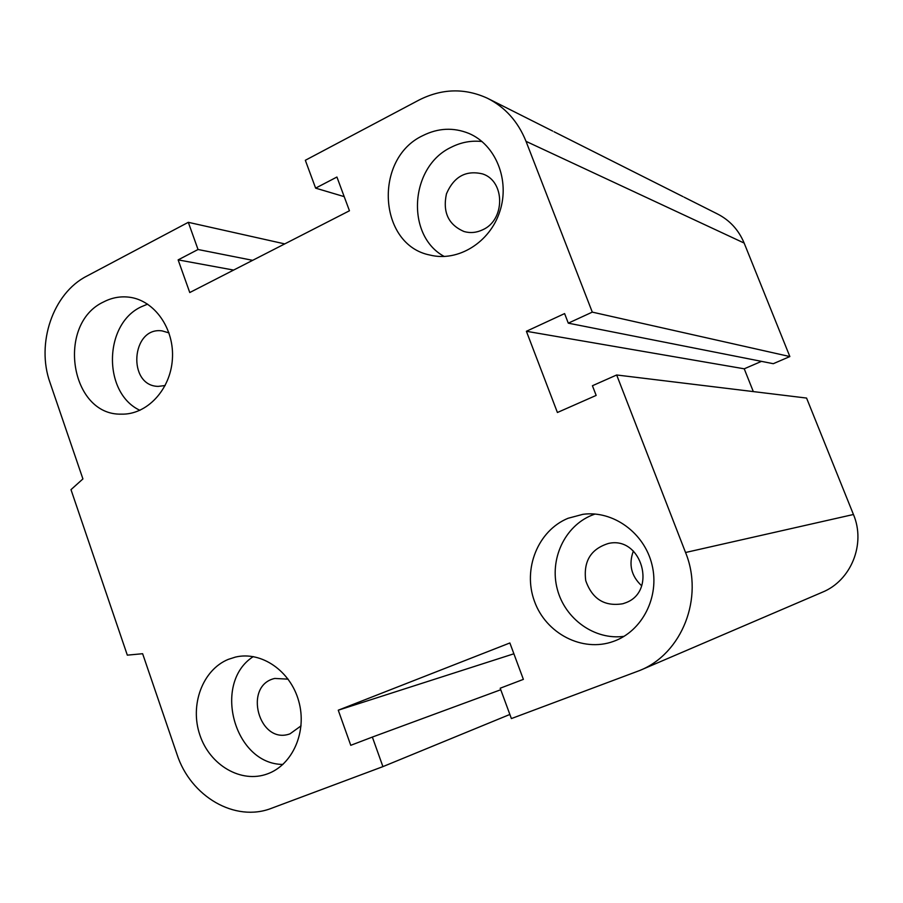 <?xml version="1.0" encoding="UTF-8"?>
<svg xmlns="http://www.w3.org/2000/svg" width="903" height="903" viewBox="0 0 903 903"><rect width="100%" height="100%" fill="white"/><g stroke="black" fill="none" stroke-linecap="round" stroke-linejoin="round"><path stroke-width="1.35" d="M301.06 725.843L290.021 733.823C259.003 745.336 242.67 685.524 274.76 678.446L288.147 679.158M165.159 385.536L158.228 386.382C127.097 386.044 131.183 326.434 162.077 330.882L169.008 332.891M482.699 229.78C476.592 232.692 470.407 233.29 464.165 231.574C448.441 224.847 442.538 212.284 446.443 193.863C453.904 176.582 465.971 169.945 482.654 173.94C505.296 181.164 505.319 220.016 482.699 229.78M625.113 602.967L622.878 603.735C604.604 606.76 592.233 599.073 585.742 580.663C583.259 561.339 590.822 548.945 608.453 543.459C641.796 535.626 657.734 591.996 625.113 602.967M633.364 551.044C628.454 564.42 631.22 576.001 641.661 585.787M568.066 518.277L582.988 514.304C613.103 510.251 644.426 532.793 652.022 564.838C659.924 596.815 642.247 631.389 613.351 641.435C582.379 652.632 545.886 633.556 534.429 601.217C522.532 569.025 537.906 530.614 568.066 518.277M595.043 514.033L591.657 515.308C564.465 526.449 549.295 559.499 557.32 589.264C565.052 619.097 594.75 640.396 624.075 636.333M422.818 135.619C438.113 127.966 453.441 127.221 468.792 133.384C495.77 144.638 510.116 180.261 499.867 211.336C489.945 242.512 457.968 262.118 430.009 255.064C378.323 245.097 373.176 158.714 422.818 135.619M482.055 141.545C471.389 140.337 461.117 142.234 451.218 147.257C409.702 166.603 405.424 235.627 444.276 256.497M103.755 301.862C111.949 297.64 120.494 296.094 129.366 297.211C154.661 300.349 174.663 328.929 172.371 359.417C170.407 389.915 146.737 414.951 121.374 414.138C70.141 415.64 55.952 323.748 103.755 301.862M147.618 304.13L141.274 306.794C103.506 324.109 102.649 393.042 139.92 410.323M228.267 659.382L235.412 657.091C261.26 650.871 290.484 670.85 298.746 701.202C307.325 731.441 292.753 764.875 267.435 773.882C241.18 783.669 209.868 765.27 199.89 735.076C189.551 705.029 202.565 669.879 228.267 659.382M253.28 656.594C212.115 682.916 234.114 764.322 282.921 764.435M382.917 766.624L372.352 737.074L350.759 745.314L338.264 710.198L509.868 642.97L523.379 679.372L500.194 688.221L511.391 718.574L639.866 670.444C682.07 653.603 704.137 597.696 685.546 552.501L616.67 374.982L592.424 385.739L596.161 395.412L557.411 412.502L526.393 331.277L564.601 313.589L568.292 323.161L592.289 312.122L526.02 141.342C518.04 121.555 505.161 107.186 487.383 98.224C464.661 87.862 441.827 88.494 418.879 100.12L305.338 160.282L315.621 188.14L336.921 177.033L349.45 210.771L189.754 292.538L178.139 259.883L198.028 249.51L188.309 222.319L86.79 276.115C52.916 293.238 35.894 343.501 50.06 382.737L82.918 478.929L70.987 489.652L127.323 655.149L142.629 653.716L176.954 754.219C190.51 796.491 235.13 822.746 271.735 808.196L382.917 766.624L509.868 714.454M188.309 222.319L284.738 243.9M372.352 737.074L500.747 689.745M338.264 710.198L513.886 653.783M592.289 312.122L789.854 356.561L744.151 243.065C738.62 229.859 729.647 220.118 717.242 213.853L684.09 197.17M568.292 323.161L773.295 363.695L789.854 356.561M616.67 374.982L806.571 398.065L853.448 514.496C866.011 543.956 851.1 580.674 822.238 592.266L639.866 670.444M526.393 331.277L744.23 368.808L761.489 361.358M315.621 188.14L344.201 196.628M178.139 259.883L233.617 270.076M198.028 249.51L252.648 260.335M753.316 391.597L744.23 368.808M526.02 141.342L744.151 243.065M685.546 552.501L853.448 514.496M554.058 131.759L682.995 196.617M488.862 98.969L552.704 131.082"/></g></svg>
